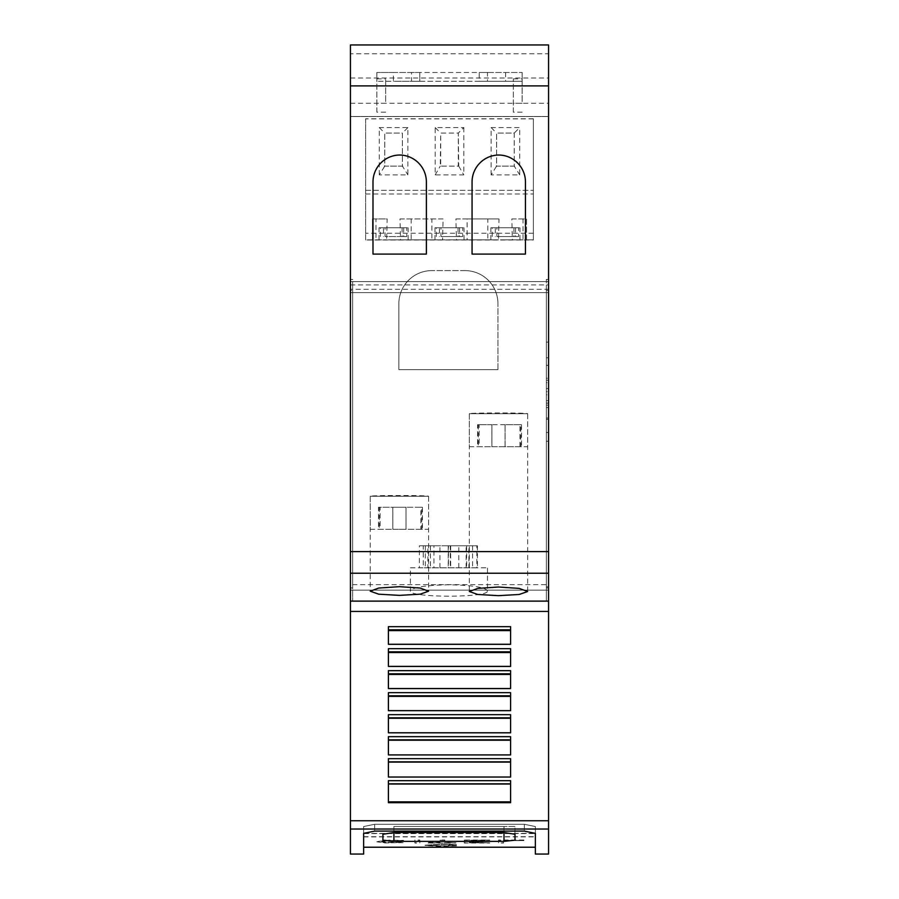 <?xml version="1.0" encoding="UTF-8"?>
<svg xmlns="http://www.w3.org/2000/svg" width="899" height="899" viewBox="0 0 899 899"><rect width="100%" height="100%" fill="white"/><g stroke="black" fill="none" stroke-linecap="round" stroke-linejoin="round"><path stroke-width="0.67" stroke-dasharray="4.5 3.37" d="M535.355 854.05L535.355 826.541L524.353 824.293L374.647 824.293L363.646 826.529L363.646 847.229L363.646 826.529L374.647 824.293L524.353 824.293L535.355 826.529L535.355 847.229L535.355 833.339M535.355 826.541L535.355 833.362L449.5 833.395L363.646 833.395L363.646 826.541L363.646 854.05M381.738 841.812L386.986 840.779L401.269 841.093L403.595 840.61L401.684 840.509L385.177 840.486L376.782 841.812L385.177 842.768L403.595 842.678L381.738 841.812L386.986 841.003L401.269 841.093M376.782 841.812L385.177 842.992L401.269 842.487M424.991 845.397L456.501 845.903L441.993 846.217L426.317 845.375L442.173 844.375L451.972 844.655L448.444 845.161L456.501 844.824L445.263 844.251L424.991 845.397L437.442 846.274L456.501 845.903M410.427 567.797L487.472 567.797L410.427 567.797L410.427 590.845C407.831 597.936 490.067 597.936 487.472 590.845L487.472 567.797M370.242 496.248L428.587 496.248A29.173 0.753 0 0 0 399.414 495.506A29.173 0.753 0 0 0 370.242 496.248L370.253 529.275L428.587 529.275L428.587 496.248L370.242 496.248L370.242 591.205M370.253 529.275L428.587 529.275M469.312 413.697L527.657 413.697A29.173 0.753 0 0 0 498.484 412.956A29.173 0.753 0 0 0 469.312 413.697L469.312 446.724L527.646 446.724L527.657 413.697L469.312 413.697L469.312 591.52M469.312 446.724L527.646 446.724M378.501 529.275L392.818 529.275L378.501 529.275L378.501 507.261L392.818 507.261L392.829 529.275L422.451 529.275L422.451 507.261L421.71 507.261L421.71 529.275M378.501 507.261L380.097 507.261L380.097 529.275M477.571 446.724L491.877 446.724L477.571 446.724L477.571 424.71L491.888 424.71L491.888 446.724L521.521 446.724L521.521 424.71L520.779 424.71L520.779 446.724M477.571 424.71L479.167 424.71L479.167 446.724M383.491 227.739L393.582 227.739L385.053 227.739L385.053 236.549L406.786 236.549L406.786 227.739L393.582 227.739L408.112 227.739L379.052 227.739L402.111 227.739L383.491 227.739L383.491 236.549M495.327 227.739L505.418 227.739L496.889 227.739L496.889 236.549L518.622 236.549L518.622 227.739L505.418 227.739L519.948 227.739L490.888 227.739L513.947 227.739L495.327 227.739L495.327 236.549M439.409 227.739L449.5 227.739L440.971 227.739L440.971 236.549L462.704 236.549L462.704 227.739L449.5 227.739L464.03 227.739L434.97 227.739L458.029 227.739L439.409 227.739L439.409 236.549M411.528 81.27L419.777 81.27L411.528 81.27L411.528 72.471L419.777 72.471L411.528 72.471M487.472 72.471L479.223 72.471L487.472 72.471L487.472 81.27L479.223 81.27L487.472 81.27M546.367 441.218L546.367 342.148L546.367 441.218L548.57 441.218L548.57 342.148L546.367 342.148M548.57 432.475L546.367 432.475L546.367 357.768L548.57 357.768L548.57 432.475L548.57 357.768L548.57 378.232L548.57 357.768L546.367 357.768L546.367 432.475M548.57 388.525L548.57 428.958L548.57 388.525L546.367 388.525L546.367 380.243L548.57 380.243L546.367 380.243L546.367 382.693L548.57 382.693L546.367 382.693L546.367 365.331L548.57 365.331L546.367 365.331L546.367 378.232L548.57 378.232L546.367 378.232L546.367 357.768L546.367 388.525L548.57 388.525M546.367 428.958L546.367 388.525L546.367 391.683L548.57 391.683L546.367 391.683L546.367 394.841L548.57 394.841L546.367 394.841L546.367 403.123L548.57 403.123L546.367 403.123L546.367 400.673L548.57 400.673L546.367 400.673L546.367 418.035L548.57 418.035L546.367 418.035L546.367 405.134L548.57 405.134L546.367 405.134L546.367 419.294L548.57 419.294L546.367 419.294L546.367 407.55L548.57 407.55L546.367 407.55L546.367 428.958L548.57 428.958M548.57 342.148L548.57 441.218M522.15 112.139L513.34 112.139L513.34 78.865L513.34 103.284L522.15 103.284L522.15 78.865L522.15 103.284M513.34 112.139L513.34 103.284M513.34 78.865L522.15 78.865M419.777 72.471L376.85 72.471L393.357 72.471L393.357 81.27L376.85 81.27L419.777 81.27L419.777 72.471L479.223 72.471L479.223 81.27L419.777 81.27L419.777 72.471M393.357 72.471L522.15 72.471L479.223 72.471L479.223 81.27L522.15 81.27L522.15 72.471L522.15 81.27L393.357 81.27M376.85 72.471L376.85 81.27L376.85 72.471M385.66 112.139L376.85 112.139L376.85 78.865L376.85 103.284L385.66 103.284L385.66 78.865L385.66 103.284M376.85 112.139L376.85 103.284M376.85 78.865L385.66 78.865M350.43 53.76L350.43 44.95L548.57 44.95L548.57 601.15L350.43 600.824L350.43 590.149L352.633 590.149L350.43 590.149L350.43 601.15L350.43 281.612L350.43 590.149L350.43 587.946L352.633 587.946L350.43 587.946L350.43 601.139L350.43 44.95L350.43 116.499L548.57 116.499L548.57 44.95L548.57 116.499L350.43 116.499L350.43 53.76L548.57 53.76M533.377 118.893L365.623 118.893L365.623 239.853L372.444 239.853L372.444 218.929L387.166 218.929L386.649 239.853L411.191 239.853L411.191 218.929L443.083 218.929L442.566 239.853L467.109 239.853L467.109 218.929L499.001 218.929L498.484 239.853L523.027 239.853L523.027 218.929L526.556 218.929L526.556 239.853L533.377 239.853L365.623 239.988L533.377 239.988L533.377 118.769L533.377 239.988M375.973 239.853L386.649 239.853L375.973 239.853L375.973 218.929L387.166 218.929M411.191 218.929L399.999 218.929L400.516 239.853L442.566 239.853L431.891 239.853L431.891 218.929M467.109 218.929L455.917 218.929L456.434 239.853L498.484 239.853L487.809 239.853L487.809 218.929M523.027 218.929L511.834 218.929L512.351 239.853L523.027 239.853M487.809 239.853L467.109 239.853M431.891 239.853L411.191 239.853M449.5 239.853L464.03 239.853L449.5 239.853M505.418 239.853L519.948 239.853L505.418 239.853M393.582 239.853L408.112 239.853L393.582 239.853M440.971 227.739L462.704 227.739M458.029 227.739L458.029 236.549M459.591 227.739L459.591 236.549L440.971 236.549M459.591 236.549L462.704 236.549M496.889 227.739L518.622 227.739M513.947 227.739L513.947 236.549M515.509 227.739L515.509 236.549L496.889 236.549M515.509 236.549L518.622 236.549M385.053 227.739L406.786 227.739M402.111 227.739L402.111 236.549M403.673 227.739L403.673 236.549L406.786 236.549M403.673 236.549L385.053 236.549M365.623 118.893L365.623 239.988M365.623 190.318L533.377 190.318L365.623 190.318M533.377 118.769L365.623 118.769M491.112 174.9L491.112 127.568L519.723 127.568L519.723 174.9L491.112 174.9L496.608 166.101L496.608 133.074L514.228 133.074L514.228 166.101L496.608 166.101L496.608 133.074L514.228 133.074L519.723 127.568M379.277 174.9L379.277 127.568L407.888 127.568L407.888 174.9L379.277 174.9L384.772 166.101L384.772 133.074L402.392 133.074L402.392 166.101L384.772 166.101L384.772 133.074L402.392 133.074L402.392 166.101L407.888 174.9M463.805 127.568L463.805 174.9L435.195 174.9L435.195 127.568L463.805 127.568L458.31 133.074L458.31 166.101L440.69 166.101L440.69 133.074L458.31 133.074L458.726 166.101L440.274 166.101L440.69 133.074L458.31 133.074M491.112 127.568L496.608 133.074M514.228 133.074L514.228 166.101L519.723 174.9M514.644 166.101L496.192 166.101M407.888 127.568L402.392 133.074M379.277 127.568L384.772 133.074M402.808 166.101L384.356 166.101M435.195 127.568L440.69 133.074M458.726 166.101L463.805 174.9M435.195 174.9L440.274 166.101M533.377 233.246L365.623 233.246M372.444 239.853L372.444 218.929L375.973 218.929M399.999 218.929L443.083 218.929M455.917 218.929L499.001 218.929M511.834 218.929L526.556 218.929L526.556 239.853M365.623 193.982L533.377 193.982M472.065 181.991L472.065 254.091L525.454 254.091L525.454 181.991A26.97 26.97 0 0 0 498.754 155.021A26.97 26.97 0 0 0 472.065 181.991M372.995 181.991L372.995 254.091L426.384 254.091L426.384 181.991A26.97 26.97 0 0 0 399.695 155.021A26.97 26.97 0 0 0 372.995 181.991M398.864 303.626A33.027 33.027 0 0 1 431.891 270.599A33.027 33.027 0 0 0 398.864 303.626L398.864 369.669L398.864 303.626M398.864 369.669L497.934 369.669L398.864 369.669M497.934 369.669L497.934 303.626L497.934 369.669M464.907 270.599L431.891 270.599L464.907 270.599A33.027 33.027 0 0 1 497.934 303.626A33.027 33.027 0 0 0 464.907 270.599M520.779 424.71L505.081 424.71L505.081 446.724L491.888 446.724L491.865 424.71L491.865 446.724M521.521 446.724L505.081 446.724L505.092 424.71L519.925 424.71L519.925 446.724M519.925 424.71L521.521 424.71M505.069 446.724L505.069 424.71L505.103 446.724M505.103 424.71L491.899 424.71L491.899 446.724M491.899 424.71L479.167 424.71M478.313 424.71L478.313 446.724M505.069 424.71L491.865 424.71M422.451 529.275L420.856 529.275L420.856 507.261L406.011 507.261L406.033 529.275L392.829 529.275L392.818 507.261L421.71 507.261M420.856 507.261L422.451 507.261M420.856 529.275L406.011 529.275L406.022 507.261L406.033 529.275L406 507.261L392.796 507.261L392.807 529.275L392.796 507.261L380.097 507.261M379.243 507.261L379.243 529.275M477.414 567.797L419.383 567.797L477.414 567.797L477.414 545.783L468.918 545.783L468.918 567.797M458.793 567.797L458.793 545.783L477.414 545.783M458.793 545.783L476.863 545.783L476.863 567.797M466.154 567.797L466.154 545.783L476.863 545.783M472.582 545.783L472.582 567.797M466.154 545.783L448.432 545.783L448.432 567.797M448.432 545.783L427.879 545.783L427.879 567.797M439.937 567.797L439.937 545.783L419.383 545.783L419.383 567.797M419.383 545.783L427.879 545.783M439.937 545.783L423.238 545.783L423.238 567.797M423.238 545.783L433.936 545.783L433.936 567.797M433.936 545.783L450.298 545.783L450.298 567.797M450.298 545.783L468.918 545.783M487.472 590.845C485.28 587.261 472.436 585.238 448.949 584.777C425.463 585.238 412.619 587.261 410.427 590.845M350.43 289.309L350.43 279.409L352.633 279.409L352.633 281.612L548.57 281.612L548.57 590.149L548.57 281.612L546.367 281.612L548.57 281.612L548.57 279.409L546.367 279.409L546.367 586.845L546.367 279.409L548.57 279.409L548.57 600.824L548.57 590.149L546.367 590.149L548.57 590.149L546.367 590.149L546.367 292.613L548.57 292.613L350.43 292.613L546.367 292.613L546.367 290.411L546.367 587.946L548.57 587.946L546.367 587.946L546.367 590.149L548.57 590.149L350.43 590.149L546.367 590.149L352.633 590.149L546.367 590.149L546.367 601.15L546.367 587.946L546.367 590.149L352.633 590.149L352.633 290.411L352.633 587.946L350.43 587.946L350.43 290.411L352.633 290.411L350.43 290.411L350.43 289.309L548.57 289.309L548.57 281.612L350.43 281.612L352.633 281.612L350.43 281.612L352.633 281.612L352.633 584.642L546.367 584.642M523.881 840.037L498.529 840.037L498.529 842.835L503.485 842.835L503.485 840.599L523.881 840.599L498.529 840.25L498.529 843.048L503.485 843.048L503.485 840.812L523.881 840.25M456.501 845.678L441.993 845.993L426.317 845.15L442.173 844.15L451.972 844.431L448.444 844.936L456.501 844.599L445.263 844.026L424.991 845.172M401.269 842.262L386.986 842.341L381.738 841.588M401.269 840.868L403.595 840.385L388.997 840.138L376.782 841.588M414.877 840.037L414.877 842.835L419.833 842.835L419.833 840.037L414.877 840.037L414.877 843.048L419.833 843.048L419.833 840.25L414.877 840.25M428.171 842.835L455.883 842.835L444.791 842.374L444.791 840.037L439.847 840.037L439.847 842.374L428.171 842.374L428.171 843.048L455.883 843.048L444.791 842.599L444.791 840.25L439.847 840.25L439.847 842.599L428.171 843.048M464.334 840.037L464.334 842.835L489.741 842.835L469.289 842.374L469.289 841.756L483.1 841.756L469.289 841.25L469.289 840.599L489.741 840.037L464.334 840.037L464.334 843.048L489.741 843.048L469.289 842.599L469.289 841.981L483.1 841.981L469.289 841.475L469.289 840.812L489.741 840.25L464.334 840.25M363.646 836.688L535.355 836.688M393.908 826.473L503.991 826.473L393.908 826.473L393.908 832.508L393.908 826.473M514.992 826.473L503.991 826.473L514.992 826.473L514.992 834.261L514.992 826.473M382.907 834.261L382.907 840.172M363.646 836.902L535.355 836.89M363.646 833.609L535.355 833.598M535.355 833.351L524.353 831.114L374.647 831.114L363.646 833.351L363.646 826.541L363.646 833.339M510.587 777.051L510.587 758.666L510.587 761.824L510.587 758.666L388.413 758.666L388.413 777.051L510.587 777.051L510.587 761.824L510.587 777.051M510.587 754.935L510.587 736.663L510.587 739.821L510.587 736.663L388.413 736.663L388.413 754.935L510.587 754.935L510.587 739.821L510.587 754.935M510.587 732.82L510.587 714.671L510.587 717.818L510.587 714.671L388.413 714.671L388.413 732.82L510.587 732.82L510.587 717.818L510.587 732.82M510.587 710.693L510.587 692.668L510.587 695.815L510.587 692.668L388.413 692.668L388.413 710.693L510.587 710.693L510.587 695.815L510.587 710.693M510.587 688.578L510.587 670.665L510.587 673.823L510.587 670.665L388.413 670.665L388.413 688.578L510.587 688.578L510.587 673.823L510.587 688.578M510.587 666.462L510.587 648.662L510.587 651.82L510.587 648.662L388.413 648.662L388.413 666.462L510.587 666.462L510.587 651.82L510.587 666.462M510.587 644.336L510.587 626.659L510.587 629.817L510.587 626.659L388.413 626.659L388.413 644.336L510.587 644.336L510.587 629.817L510.587 644.336M510.587 780.669L510.587 802.695L510.587 780.669L388.413 780.669L388.413 802.695L388.413 801.874L510.587 801.874L510.587 780.669M388.413 801.874L388.413 780.669L388.413 802.695L510.587 802.695L510.587 801.874M388.413 762.116L388.413 777.017L388.413 761.824L510.587 762.116M388.413 740.192L388.413 754.89L388.413 739.821L510.587 740.192M388.413 718.267L388.413 732.764L388.413 717.818L510.587 718.267M388.413 696.354L388.413 710.648L388.413 695.815L510.587 696.354M388.413 674.43L388.413 688.522L388.413 673.823L388.413 674.43L510.587 674.43M388.413 652.517L388.413 666.395L388.413 651.82L388.413 652.517L510.587 652.517M388.413 630.592L388.413 644.268L388.413 629.817L388.413 630.592L510.587 630.592M388.413 784.029L510.587 784.029M388.413 777.017L510.587 777.017M388.413 754.89L510.587 754.89M388.413 732.764L510.587 732.764M388.413 710.648L510.587 710.648M388.413 688.522L510.587 688.522M388.413 666.395L510.587 666.395M388.413 644.268L510.587 644.268M350.43 854.05L350.43 600.824L548.57 600.824L350.43 600.824L548.57 600.824L548.57 854.05M350.43 284.916L548.57 284.916M350.43 601.15L548.57 601.15L548.57 590.149L350.43 590.149L352.633 590.149L352.633 601.15L352.633 587.946L350.43 587.946L350.43 586.845L352.633 586.845L352.633 279.409L350.43 279.409L350.43 586.845M548.57 601.139L548.57 587.946L546.367 587.946L548.57 587.946L548.57 289.309M546.367 586.845L548.57 586.845M546.367 290.411L548.57 290.411L546.367 290.411M352.633 586.845L352.633 584.642M350.43 77.977L548.57 77.977M350.43 103.284L548.57 103.284M350.43 44.95L548.57 44.95L350.43 44.95M374.647 824.293L374.647 831.114L374.647 824.293M363.646 826.541L363.646 833.362M524.353 824.293L524.353 831.114L524.353 824.293M505.643 72.471L505.643 81.27M450.669 545.783L450.669 567.797M430.419 545.783L430.419 567.797M425.306 545.783L425.306 567.797M448.241 545.783L448.241 567.797M466.615 545.783L466.615 567.797M503.991 826.473L503.991 832.508L503.991 826.473M388.413 783.827L510.587 783.827M388.413 761.824L510.587 761.824M388.413 739.821L510.587 739.821M388.413 717.818L510.587 717.818M388.413 695.815L510.587 695.815M388.413 673.823L510.587 673.823M388.413 651.82L510.587 651.82M388.413 629.817L510.587 629.817M350.43 829.035L548.57 829.035M350.43 820.742L548.57 820.742M350.43 611.444L548.57 611.444M350.43 551.604L548.57 551.604M350.43 573.225L548.57 573.225M428.587 496.248L428.587 591.205M527.657 413.697L527.657 591.52M380.378 236.549L380.378 227.739M492.214 236.549L492.214 227.739M436.296 236.549L436.296 227.739M464.03 239.853L464.03 227.739M519.948 239.853L519.948 227.739M408.112 239.853L408.112 227.739M379.052 239.853L379.052 227.739M490.888 239.853L490.888 227.739M434.97 239.853L434.97 227.739"/><path stroke-width="1.35" d="M548.57 829.035L548.57 854.05L535.355 854.05L535.355 833.362L524.353 831.114L374.647 831.114L363.646 833.351L363.646 854.05L350.43 854.05L350.43 829.035L548.57 829.035L548.57 44.95L350.43 44.95L350.43 85.888L548.57 85.888M393.908 841.374L382.907 840.172L382.907 834.261L393.908 832.508L503.991 832.508L514.992 834.261L514.992 840.172L503.991 841.374L393.908 841.374L393.908 832.508M535.355 847.229L363.646 847.229M399.414 586.676L420.114 588.047L428.587 591.205L420.114 594.183L399.414 595.374L378.726 594.183L370.242 591.205L378.726 588.047L399.414 586.676M498.484 587.013L519.173 588.384L527.657 591.52L519.173 594.475L498.484 595.666L477.796 594.475L469.312 591.52L477.785 588.384L498.484 587.013M472.065 254.091L472.065 181.991A26.97 26.97 0 0 1 498.754 155.021A26.97 26.97 0 0 1 525.454 181.991L525.454 254.091L472.065 254.091M372.995 254.091L372.995 181.991A26.97 26.97 0 0 1 399.695 155.021A26.97 26.97 0 0 1 426.384 181.991L426.384 254.091L372.995 254.091M350.43 85.888L350.43 601.139L548.57 601.139M514.992 834.261L514.992 840.172M510.587 626.659L510.587 644.336L388.413 644.336L388.413 626.659L510.587 626.659M510.587 648.662L510.587 666.462L388.413 666.462L388.413 648.662L510.587 648.662M510.587 670.665L510.587 688.578L388.413 688.578L388.413 670.665L510.587 670.665M510.587 692.668L510.587 710.693L388.413 710.693L388.413 692.668L510.587 692.668M510.587 714.671L510.587 732.82L388.413 732.82L388.413 714.671L510.587 714.671M510.587 736.663L510.587 754.935L388.413 754.935L388.413 736.663L510.587 736.663M510.587 758.666L510.587 777.051L388.413 777.051L388.413 758.666L510.587 758.666M510.587 780.669L510.587 802.695L388.413 802.695L388.413 780.669L510.587 780.669M388.413 696.354L510.587 696.354M388.413 710.648L510.587 710.648M388.413 718.267L510.587 718.267M388.413 732.764L510.587 732.764M388.413 740.192L510.587 740.192M388.413 754.89L510.587 754.89M388.413 762.116L510.587 762.116M388.413 777.017L510.587 777.017M388.413 784.029L510.587 784.029M388.413 801.874L510.587 801.874M388.413 630.592L510.587 630.592M388.413 644.268L510.587 644.268M388.413 652.517L510.587 652.517M388.413 666.395L510.587 666.395M388.413 674.43L510.587 674.43M388.413 688.522L510.587 688.522M350.43 601.139L350.43 829.035M350.43 551.604L548.57 551.604M350.43 573.225L548.57 573.225M503.991 832.508L503.991 841.374M388.413 695.815L510.587 695.815M388.413 717.818L510.587 717.818M388.413 739.821L510.587 739.821M388.413 761.824L510.587 761.824M388.413 783.827L510.587 783.827M388.413 629.817L510.587 629.817M388.413 651.82L510.587 651.82M388.413 673.823L510.587 673.823M350.43 611.444L548.57 611.444M350.43 820.742L548.57 820.742"/></g></svg>
